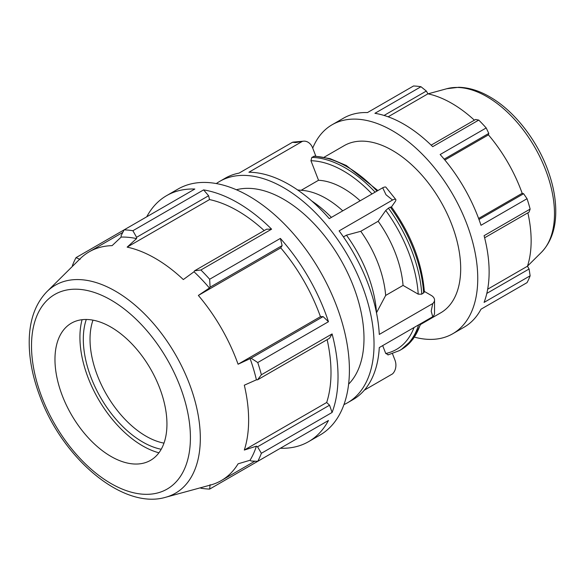 <?xml version="1.0" encoding="UTF-8"?>
<svg xmlns="http://www.w3.org/2000/svg" width="585" height="585" viewBox="0 0 585 585"><rect width="100%" height="100%" fill="white"/><g stroke="black" fill="none" stroke-linecap="round" stroke-linejoin="round"><path stroke-width="0.88" d="M484.629 237.781L529.081 212.121L530.134 209.086L484.087 235.675A120.656 69.659 60 0 1 484.087 302.394L530.134 275.806A120.656 69.659 -120 0 1 527.048 282.628L481.002 309.209A120.656 69.659 60 0 1 464.139 327.176L452.761 333.742A120.656 69.659 60 0 1 414.472 337.15M312.719 148.129A120.656 69.659 60 0 1 332.104 124.759L343.483 118.192A120.656 69.659 60 0 1 367.475 112.569L413.522 85.988A120.656 69.659 -120 0 1 420.966 86.726L374.919 113.307A120.656 69.659 60 0 1 432.703 146.667L478.749 120.079L475.598 119.479L431.145 145.146M444.154 159.171L488.789 133.402L486.193 127.947L440.147 154.528A120.656 69.659 60 0 1 481.002 225.291L527.048 198.71L523.619 193.73L478.983 219.499M384.067 115.442L426.341 91.041L420.966 86.726M388.147 116.795L427.942 93.827A112.21 64.789 60 0 1 474.376 120.181M426.341 91.041L427.942 93.827M444.863 160.019L488.438 134.864A112.21 64.789 60 0 1 522.178 193.306L523.619 193.73M488.789 133.402L488.438 134.864M478.603 218.468L522.178 193.306M487.678 289.195L527.473 266.219L529.081 268.998L486.815 293.399M527.86 212.823A112.21 64.789 60 0 1 531.143 240.786A112.21 64.789 60 0 1 527.473 266.219M530.134 275.806L529.081 268.998M481.002 309.209L486.193 306.211M264.186 230.6A132.078 76.255 -120 0 0 209.518 199.573L208.611 195.734L203.602 189.898L132.883 230.724A142.023 81.995 -120 0 0 124.115 229.861L194.834 189.028A142.023 81.995 -120 0 0 166.593 195.646A142.023 81.995 -120 0 0 146.74 216.794M271.608 229.166L266.592 229.21L194.571 270.789L200.889 269.992L271.608 229.166A142.023 81.995 -120 0 0 203.602 189.898M200.377 487.802L200.889 488.219A142.023 81.995 -120 0 0 209.657 489.082L280.376 448.256A142.023 81.995 -120 0 0 308.617 441.638A142.023 81.995 -120 0 0 328.463 420.491L257.751 461.316A142.023 81.995 -120 0 0 261.378 453.295L332.097 412.462A142.023 81.995 -120 0 0 332.097 333.933L261.378 374.758A142.023 81.995 -120 0 0 257.751 362.539L328.463 321.713L323.117 316.609L320.448 316.675A132.078 76.255 -120 0 0 280.727 247.879L282.124 245.598L280.376 238.417L209.657 279.25A142.023 81.995 -120 0 0 200.889 269.992M328.463 321.713A142.023 81.995 -120 0 0 280.376 238.417M332.097 412.462L329.552 405.2L326.679 402.502A132.078 76.255 -120 0 0 327.139 339.644M326.679 402.502L244.311 450.055A132.078 76.255 -120 0 0 248.632 420.118A132.078 76.255 -120 0 0 244.311 385.193L256.413 379.819L257.532 379.833L329.552 338.254L332.097 333.933M280.727 247.879L198.359 295.44L209.408 288.01A135.106 78.002 -120 0 0 194.023 271.769L183.324 279.557A132.078 76.255 -120 0 0 127.15 247.126L136.568 238.592A135.106 78.002 -120 0 0 121.183 237.071L121.066 235.777L124.115 229.861L76.028 257.627A142.023 81.995 -120 0 0 72.394 265.648L72.496 266.307M308.617 441.638L319.988 435.072A142.023 81.995 -120 0 0 343.475 405.895A142.023 81.995 -120 0 0 248.983 196.114A142.023 81.995 -120 0 0 177.972 189.079L166.593 195.646M210.095 484.672L209.657 489.082M165.738 497.243A120.108 69.344 -120 0 0 200.319 438.231A120.108 69.344 -120 0 0 115.391 291.133A120.108 69.344 -120 0 0 46.997 291.579C35.809 303.154 29.893 318.949 29.25 338.971C28.745 357.603 32.504 377.252 40.519 397.924C63.728 459.517 123.45 509.959 165.738 497.243L210.6 485.016A132.078 76.255 -120 0 0 221.276 480.585A132.078 76.255 -120 0 0 238.08 463.825L250.036 460.249L251.097 461.002L257.751 461.316M329.552 405.2L257.532 446.786L261.378 453.295M257.532 446.786L256.413 446.165L244.311 450.055M261.378 374.758L257.532 379.833M323.117 316.609L251.097 358.195L257.751 362.539M320.448 316.675L238.08 364.228A132.078 76.255 -120 0 0 198.359 295.44M251.097 358.195L238.08 364.228M209.408 288.01L210.095 287.184L282.124 245.598M209.657 279.25L210.095 287.184M343.943 404.615A127.823 73.798 -120 0 0 347.563 402.758A127.823 73.798 -120 0 0 347.563 255.162A127.823 73.798 -120 0 0 219.741 181.365L225.174 178.228A127.823 73.798 -120 0 1 239.053 173.116L292.485 142.272L295.63 142.572L302.335 141.394A11.364 8.958 -95.1 0 1 303.564 141.175A11.364 8.958 -95.1 0 1 312.609 147.851L315.827 156.144M303.564 141.175L293.714 142.053A11.364 8.958 84.9 0 0 292.485 142.272M302.335 141.394L248.91 172.239A127.823 73.798 -120 0 1 329.26 218.629L382.685 187.785L386.012 194.761L392.535 200.041A11.364 2.398 -38.8 0 1 395.782 199.485A11.364 2.398 -38.8 0 1 394.955 201.964L391.467 206.929M377.888 190.556L346.247 165.475L330.079 158.637L314.555 156.1L311.842 157.402L310.949 160.729L318.532 180.268L301.187 190.279M395.782 199.485L385.924 187.229A11.364 2.398 141.2 0 0 382.685 187.785M392.535 200.041L339.11 230.885A127.823 73.798 -120 0 1 379.285 334.43L432.717 303.586L431.203 311.235L432.717 316.726L379.285 347.57A127.823 73.798 -120 0 1 352.996 399.621L347.563 402.758M391.182 207.339L390.29 207.097L388.411 208.18L385.742 210.476L378.166 221.262L360.769 231.302L346.437 235.163L343.432 236.903M424.352 291.432L431.203 295.388A11.364 6.559 180 0 1 434.531 300.025A11.364 6.559 180 0 1 432.717 303.586M376.484 312.799L385.661 295.447L403.05 285.407L418.216 294.16L421.778 294.167L424.388 292.003C422.056 262.753 411.043 234.344 391.365 206.79M364.36 390.151L392.535 373.881A11.364 8.958 -95.1 0 0 394.955 360.097L392.484 353.72M382.685 345.603L385.742 353.494L388.411 354.766M163.983 443.13A79.18 45.718 60 0 1 90.024 339.198A79.18 45.718 60 0 1 92.986 320.156M219.741 181.365A127.823 73.798 -120 0 0 216.318 183.558M348.609 384.148A113.622 65.6 -120 0 0 363.994 338.444A113.622 65.6 -120 0 0 320.097 230.424A113.622 65.6 -120 0 0 236.377 189.752M376.543 312.763A99.413 57.396 -120 0 0 346.437 235.163M331.417 217.386A99.413 57.396 -120 0 0 311.761 200.984M385.661 295.447A84.708 48.906 -120 0 0 360.769 231.302M342.759 210.834A84.708 48.906 -120 0 0 302.708 190.417L297.641 189.964M403.05 285.407A84.708 48.906 -120 0 0 378.166 221.262M360.155 200.794A84.708 48.906 -120 0 0 318.532 180.268M432.717 316.726A11.364 6.559 0 0 0 434.531 313.165L434.531 300.025M250.036 460.249A135.106 78.002 -120 0 0 256.413 446.165M256.413 379.819A135.106 78.002 -120 0 0 250.036 358.378M121.183 237.071L112.108 245.642A132.078 76.255 -120 0 0 89.198 251.813A132.078 76.255 -120 0 0 80.021 258.841L46.997 291.579M166.944 424.088A79.18 45.718 -120 0 0 128.422 340.419A79.18 45.718 -120 0 0 65.864 327.403A79.18 45.718 -120 0 0 54.968 359.439A79.18 45.718 -120 0 0 85.695 434.874A79.18 45.718 -120 0 0 144.151 462.991A79.18 45.718 -120 0 0 166.944 424.088M332.104 124.759A120.656 69.659 60 0 1 438.143 172.458A120.656 69.659 60 0 1 472.709 308.96A120.656 69.659 60 0 1 452.761 333.742M420.739 324.368L440.695 312.843A96.525 55.729 -120 0 0 460.688 268.661A96.525 55.729 -120 0 0 418.553 171.522A96.525 55.729 -120 0 0 344.17 145.658L324.214 157.182M530.134 209.086A120.656 69.659 -120 0 0 527.048 198.71M486.193 127.947A120.656 69.659 -120 0 0 478.749 120.079M86.287 319.483A83.933 48.46 -120 0 0 100.693 397.69A83.933 48.46 -120 0 0 161.219 449.273M82.075 319.702A88.708 51.217 -120 0 0 79.926 337.245A88.708 51.217 -120 0 0 158.923 452.805M76.028 257.627L80.065 259.447M132.883 230.724L136.59 237.313L208.611 195.734M136.568 238.592L136.59 237.313M209.518 199.573L127.15 247.126M194.571 270.789L194.023 271.769M390.29 207.097A108.591 62.697 60 0 1 423.657 293.078M313.721 156.319A108.591 62.697 60 0 1 377.003 191.061M420.505 323.768A108.591 62.697 60 0 1 401.376 349.479L399.497 350.569A108.591 62.697 -120 0 0 418.626 324.858M421.778 294.167A108.591 62.697 -120 0 0 388.411 208.18M375.124 192.151A108.591 62.697 -120 0 0 311.842 157.402M414.048 327.498A106.075 61.242 60 0 1 385.742 353.494M385.742 210.476A106.075 61.242 60 0 1 418.216 294.16M310.949 160.729A106.075 61.242 60 0 1 371.994 193.957M554.492 213.744A95.596 55.195 60 0 1 541.337 252.413C550.624 242.753 555.428 229.678 555.75 213.211C555.977 200.37 553.644 186.878 548.759 172.736C538.017 141.27 514.625 110.96 489.689 96.796C479.217 90.726 468.899 87.553 458.757 87.282L446.823 88.715A95.596 55.195 60 0 1 486.895 96.664A95.596 55.195 60 0 1 554.492 213.744M190.41 437.631A112.357 64.869 60 0 1 110.96 483.502A112.357 64.869 60 0 1 31.51 345.889A112.357 64.869 60 0 1 110.96 300.017A112.357 64.869 60 0 1 190.41 437.631M254.877 461.185L221.276 480.585M421.039 323.461L413.229 338.883L401.376 349.479M387.928 354.949L399.497 350.569M446.823 88.715L428.03 93.841M541.337 252.413L527.502 266.131M122.791 232.413L89.198 251.813"/></g></svg>
